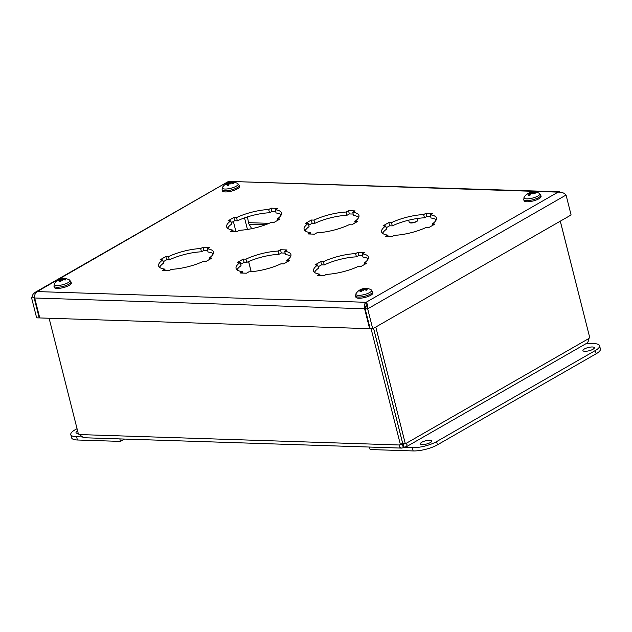<?xml version="1.0" encoding="UTF-8"?>
<svg xmlns="http://www.w3.org/2000/svg" width="632" height="632" viewBox="0 0 632 632"><rect width="100%" height="100%" fill="white"/><g stroke="black" fill="none" stroke-linecap="round" stroke-linejoin="round"><path stroke-width="0.95" d="M365.13 308.779L370.178 328.703L372.722 328.79L367.682 308.858L365.13 308.779L366.205 306.797L366.07 302.301C364.711 303.32 364.119 305.035 364.293 307.436L369.625 328.687L370.099 328.419M372.722 328.79L571.099 214.967L566.059 195.035L367.682 308.858C367.816 305.446 367.279 303.257 366.07 302.301L558.08 192.128L229.25 181.416L559.525 191.788M34.618 297.348L34.152 297.988L39.192 317.92L36.64 317.833L31.6 297.901L33.03 294.275L35.147 292.355L37.241 291.581L366.07 302.301M39.192 317.92L39.666 317.643M365.454 308.258L364.585 308.756L34.697 298.004L34.594 296.685C34.713 294.299 35.59 292.592 37.241 291.581L228.752 181.273L35.139 292.347M369.625 328.687L39.745 317.935L34.697 298.004M566.059 195.035C564.068 192.839 561.413 191.867 558.08 192.128L560.853 192.152M34.649 297.696L31.6 297.901M236.526 217.582A28.29 8.034 165.8 0 1 268.695 209.516L271.041 208.165L277.582 208.378L275.236 209.729A28.29 8.034 165.8 0 1 281.477 212.96A28.29 8.034 165.8 0 1 277.322 218.917L280 219.004L274.248 222.298L271.578 222.211A28.29 8.034 165.8 0 1 239.41 230.285L237.063 231.628L230.522 231.415L232.868 230.072A28.29 8.034 165.8 0 1 226.627 226.841A28.29 8.034 165.8 0 1 230.783 220.884L228.105 220.797L233.856 217.495L236.526 217.582L237.348 220.829L234.677 220.742L231.241 222.709M230.783 220.884L231.596 224.123A28.29 8.034 -14.2 0 0 227.638 228.31M232.868 230.072L233.232 231.51M277.322 218.917L277.685 220.331M275.236 209.729L276.058 212.968A28.29 8.034 -14.2 0 1 281.287 214.73L281.28 214.762M275.694 211.538L271.863 211.412L269.516 212.755A28.29 8.034 -14.2 0 0 237.348 220.829M271.041 208.165L271.863 211.412M268.695 209.516L269.516 212.755M233.856 217.495L234.677 220.742M314.001 220.11A28.29 8.034 165.8 0 1 346.17 212.036L348.516 210.693L355.065 210.906L352.719 212.249A28.29 8.034 165.8 0 1 358.952 215.48A28.29 8.034 165.8 0 1 354.805 221.437L357.475 221.524L351.732 224.826L349.054 224.739A28.29 8.034 165.8 0 1 316.885 232.813L314.538 234.156L307.997 233.943L310.344 232.6A28.29 8.034 165.8 0 1 304.103 229.361A28.29 8.034 165.8 0 1 308.258 223.404L305.588 223.317L311.331 220.023L314.001 220.11L314.823 223.357L312.153 223.27L308.716 225.237M308.258 223.404L309.08 226.651A28.29 8.034 -14.2 0 0 305.114 230.83M310.344 232.6L310.707 234.03M354.805 221.437L355.16 222.851M352.719 212.249L353.533 215.496A28.29 8.034 -14.2 0 1 358.763 217.258M353.177 214.058L349.338 213.932L346.992 215.283A28.29 8.034 -14.2 0 0 314.823 223.357M348.516 210.693L349.338 213.932M346.17 212.036L346.992 215.283M311.331 220.023L312.153 223.27M391.477 222.638A28.29 8.034 165.8 0 1 423.653 214.564L426 213.221L432.541 213.434L430.195 214.777A28.29 8.034 165.8 0 1 436.436 218.008A28.29 8.034 165.8 0 1 432.28 223.965L434.95 224.052L429.207 227.346L426.537 227.259A28.29 8.034 165.8 0 1 394.36 235.333L392.014 236.684L385.473 236.471L387.819 235.12A28.29 8.034 165.8 0 1 381.578 231.889A28.29 8.034 165.8 0 1 385.733 225.932L383.063 225.845L388.806 222.551L391.477 222.638L392.298 225.877L389.628 225.79L386.199 227.765M385.733 225.932L386.555 229.179A28.29 8.034 -14.2 0 0 382.589 233.358M387.819 235.12L388.182 236.558M432.28 223.965L432.636 225.379M430.195 214.777L431.016 218.016A28.29 8.034 -14.2 0 1 436.246 219.786M430.653 216.586L426.821 216.46L424.475 217.803A28.29 8.034 -14.2 0 0 392.298 225.877M426 213.221L426.821 216.46M423.653 214.564L424.475 217.803M388.806 222.551L389.628 225.79M168.483 256.624A28.29 8.034 165.8 0 1 200.652 248.55L202.998 247.207L209.548 247.42L207.201 248.763A28.29 8.034 165.8 0 1 213.434 252.002A28.29 8.034 165.8 0 1 209.287 257.959L211.957 258.046L206.214 261.34L203.536 261.253A28.29 8.034 165.8 0 1 171.367 269.327L169.02 270.67L162.479 270.457L164.826 269.113A28.29 8.034 165.8 0 1 158.585 265.882A28.29 8.034 165.8 0 1 162.74 259.926L160.07 259.839L165.813 256.537L168.483 256.624L169.305 259.87L166.635 259.784L163.198 261.751M162.74 259.926L163.562 263.165A28.29 8.034 -14.2 0 0 159.596 267.352M164.826 269.113L165.189 270.543M209.287 257.959L209.642 259.373M207.201 248.763L208.023 252.01A28.29 8.034 -14.2 0 1 213.245 253.772M207.659 250.572L203.82 250.454L201.474 251.797A28.29 8.034 -14.2 0 0 169.305 259.87M202.998 247.207L203.82 250.454M200.652 248.55L201.474 251.797M165.813 256.537L166.635 259.784M245.959 259.152A28.29 8.034 165.8 0 1 278.135 251.078L280.482 249.735L287.023 249.948L284.677 251.291A28.29 8.034 165.8 0 1 290.918 254.522A28.29 8.034 165.8 0 1 286.762 260.479L289.432 260.566L283.689 263.868L281.019 263.781A28.29 8.034 165.8 0 1 248.842 271.847L246.496 273.198L239.955 272.985L242.301 271.634A28.29 8.034 165.8 0 1 236.06 268.403A28.29 8.034 165.8 0 1 240.215 262.446L237.545 262.359L243.288 259.065L245.959 259.152L246.78 262.391L244.11 262.304L240.681 264.279M240.215 262.446L241.037 265.693A28.29 8.034 -14.2 0 0 237.071 269.872M242.301 271.634L242.664 273.071M286.762 260.479L287.118 261.893M284.677 251.291L285.498 254.538A28.29 8.034 -14.2 0 1 290.728 256.3M285.135 253.1L281.303 252.974L278.957 254.325A28.29 8.034 -14.2 0 0 246.78 262.391M280.482 249.735L281.303 252.974M278.135 251.078L278.957 254.325M243.288 259.065L244.11 262.304M323.442 261.68A28.29 8.034 165.8 0 1 355.611 253.606L357.957 252.255L364.498 252.468L362.152 253.819A28.29 8.034 165.8 0 1 368.393 257.05A28.29 8.034 165.8 0 1 364.237 263.007L366.908 263.094L361.164 266.388L358.494 266.301A28.29 8.034 165.8 0 1 326.325 274.375L323.979 275.718L317.438 275.505L319.784 274.162A28.29 8.034 165.8 0 1 313.543 270.93A28.29 8.034 165.8 0 1 317.691 264.974L315.02 264.887L320.772 261.593L323.442 261.68L324.263 264.919L321.593 264.832L318.157 266.799M317.691 264.974L318.512 268.213A28.29 8.034 -14.2 0 0 314.554 272.4M319.784 274.162L320.14 275.599M364.237 263.007L364.601 264.421M362.152 253.819L362.973 257.058A28.29 8.034 -14.2 0 1 368.203 258.82M362.61 255.628L358.779 255.502L356.432 256.845A28.29 8.034 -14.2 0 0 324.263 264.919M357.957 252.255L358.779 255.502M355.611 253.606L356.432 256.845M320.772 261.593L321.593 264.832M251.702 228.681L249.103 224.265A4.242 2.899 -88.1 0 1 248.526 222.662L247.452 216.902M363.519 290.365L363.471 289.748L364.395 289.582A11.408 7.047 55.4 0 1 366.173 290.293A4.495 1.28 -14.2 0 0 367.16 289.646L366.757 289.851L367.16 289.646A11.408 9.654 -121.7 0 0 365.075 289.132L364.822 288.863A11.313 9.954 143.8 0 1 366.331 288.737A11.313 11.242 -24 0 0 364.759 288.769L364.704 288.579A11.408 7.789 -80.6 0 1 366.323 288.397A4.495 1.28 -14.2 0 0 366.086 288.382A4.495 1.28 -14.2 0 0 364.925 288.429L364.925 288.429M362.484 288.911L362.887 289.78L362.484 288.911L361.591 289.203A11.408 7.608 -112.4 0 0 360.414 289.638A11.408 7.608 -112.4 0 0 360.153 289.772L360.524 289.977L360.145 289.788A4.495 1.28 -14.2 0 0 359.798 289.977A4.495 1.28 -14.2 0 0 359.158 290.436A11.408 9.093 43.1 0 1 360.912 289.654L361.156 289.906M361.607 291.218L361.291 290.207A11.408 8.35 86.4 0 0 359.995 291.676L359.995 291.676A4.495 1.28 -14.2 0 0 361.393 291.652A11.408 5.277 -89.3 0 1 362.255 290.191L363.116 289.851A11.313 1.375 -116.8 0 1 363.637 290.515A11.313 0.774 85.1 0 0 363.471 289.748M372.643 291.676L371.118 289.78A8.137 2.307 165.8 0 1 370.21 292.213A8.137 2.307 165.8 0 1 360.524 295.255A8.137 2.307 165.8 0 1 356.037 293.596L355.595 295.989A8.793 2.496 -14.2 0 0 361.836 296.835A8.793 2.496 -14.2 0 0 371.11 293.69A8.793 2.496 -14.2 0 0 372.643 291.676L372.943 292.853A8.793 2.496 165.8 0 1 371.411 294.868A8.793 2.496 165.8 0 1 362.136 298.012A8.793 2.496 165.8 0 1 355.895 297.166L355.595 295.989M361.196 289.891A11.313 10.128 163.3 0 0 359.798 290.594A11.313 11.068 -72.8 0 1 361.133 289.796L360.912 289.654M360.406 289.638A11.431 11.431 0 0 1 362.492 288.816L362.492 288.816A11.313 2.489 82.6 0 1 362.531 288.8A11.313 2.489 82.6 0 1 362.839 288.808L362.91 289.859M371.118 289.78A11.431 11.431 0 0 0 366.086 288.382L364.909 288.429A11.408 5.846 79.9 0 0 364.427 288.437A11.408 5.846 79.9 0 0 363.732 288.595L362.839 288.808M365.225 289.867L364.822 288.863M228.515 185.168L228.097 183.928A11.408 6.675 81.6 0 0 227.165 185.389L227.165 185.389A4.495 1.28 -14.2 0 0 228.737 185.231A11.408 3.239 -93.7 0 1 229.187 183.817L229.977 183.438A11.313 3.484 -120.8 0 1 230.783 184.007A11.313 2.955 82 0 0 230.317 183.32L231.209 183.106A11.408 8.54 47.7 0 1 233.248 183.643A4.495 1.28 -14.2 0 0 233.919 183.019A11.408 10.594 -134 0 0 231.675 182.672L231.249 182.458A11.313 9.33 124.6 0 1 232.639 182.277A11.313 10.973 -78.5 0 0 231.107 182.387L230.87 182.253A11.408 6.115 -87 0 1 231.881 182.071A11.408 6.115 -87 0 1 232.126 182.079M233.492 183.264L233.919 183.019L233.492 183.264M231.336 182.127A4.495 1.28 -14.2 0 0 230.554 182.237L230.554 182.237A11.408 3.808 76.3 0 0 230.135 182.245A11.408 3.808 76.3 0 0 229.779 182.364L228.958 182.609L228.997 183.596L228.618 182.727L227.765 183.067A11.408 9.109 -118.2 0 0 226.051 183.817L226.493 183.975M230.798 182.53A3.997 1.138 165.8 0 0 230.49 182.577L230.593 183.161M226.051 183.817A4.495 1.28 -14.2 0 0 225.371 184.449A11.408 10.033 28.3 0 1 227.299 183.501L227.725 183.715M239.133 185.374L237.608 183.47A8.137 2.307 165.8 0 1 235.712 186.48A8.137 2.307 165.8 0 1 227.101 188.944A8.137 2.307 165.8 0 1 222.519 187.285A8.137 2.307 165.8 0 1 222.527 187.285L222.085 189.687A8.793 2.496 -14.2 0 0 227.228 190.674A8.793 2.496 -14.2 0 0 239.133 185.374L239.433 186.551A8.793 2.496 165.8 0 1 227.528 191.844A8.793 2.496 165.8 0 1 222.377 190.864L222.085 189.687M227.828 183.659A11.313 9.851 139.1 0 0 226.469 184.441A11.313 10.452 -90.3 0 1 227.694 183.588L227.299 183.501M228.618 182.727A11.313 1.841 -117.6 0 0 228.326 182.719A11.313 4.606 79.6 0 1 228.334 182.711A11.313 4.606 79.6 0 1 228.958 182.609M231.233 182.719L230.87 182.253M231.794 183.217L231.249 182.458M228.997 183.596L229.116 183.991M62.284 280.102L63.129 279.542A11.408 8.809 45.6 0 1 65.215 280.047A4.495 1.28 -14.2 0 0 65.823 279.423L65.388 279.684L65.823 279.423A11.408 10.736 -137.9 0 0 63.548 279.115L63.089 278.917A11.313 9.148 121.4 0 1 64.448 278.728A11.313 10.863 -82.7 0 0 62.939 278.846L62.655 278.72A11.408 5.735 -88.1 0 1 63.548 278.554A11.431 11.431 0 0 1 69.473 279.944L69.473 279.944A8.137 2.307 165.8 0 1 69.481 281.643A8.137 2.307 165.8 0 1 59.803 285.316A8.137 2.307 165.8 0 1 54.392 283.76L53.949 286.162A8.793 2.496 -14.2 0 0 61.233 286.833A8.793 2.496 -14.2 0 0 70.46 283.065A8.793 2.496 -14.2 0 0 70.997 281.848L71.297 283.018A8.793 2.496 165.8 0 1 70.76 284.242A8.793 2.496 165.8 0 1 61.525 288.01A8.793 2.496 165.8 0 1 54.241 287.339L53.949 286.162M62.608 279.004A3.997 1.138 165.8 0 0 62.197 279.075L62.315 279.707M60.743 279.107L60.783 280.095L60.411 279.226A11.313 2.283 -118.4 0 0 60.064 279.241A11.313 5.024 79 0 1 60.743 279.107L61.557 278.854A11.408 3.365 75.6 0 1 61.857 278.744A11.408 3.365 75.6 0 1 62.228 278.744L63.003 278.625A4.495 1.28 -14.2 0 0 62.236 278.744M60.411 279.226L59.566 279.581A11.408 9.369 -119.7 0 0 57.812 280.363L58.27 280.513M60.451 281.635L60.04 280.395A11.408 6.296 80.8 0 0 59.187 281.856L59.187 281.856A4.495 1.28 -14.2 0 0 60.783 281.667A11.408 2.797 -94.5 0 1 61.146 280.268L61.92 279.889A11.313 3.903 -121.8 0 1 62.773 280.426A11.313 3.397 81.3 0 0 62.252 279.763M59.732 280.142A11.313 9.741 134.8 0 0 58.389 280.94A11.313 10.27 -92.2 0 1 59.582 280.079L59.613 280.205M59.147 280.008L59.582 280.079L59.147 280.008A11.408 10.175 24.2 0 0 57.204 280.987A4.495 1.28 -14.2 0 1 57.812 280.363M63.097 279.273L62.655 278.72M63.666 279.636L63.089 278.917M60.783 280.095L60.988 280.774M531.907 193.597L532.768 192.981A11.408 8.169 50.1 0 1 534.751 193.574A4.495 1.28 -14.2 0 0 535.509 192.934L535.091 193.171L535.509 192.934A11.408 10.381 -129.7 0 0 533.297 192.547L532.918 192.318A11.313 9.543 129.1 0 1 534.348 192.152A11.313 11.092 -71 0 0 532.8 192.239L532.61 192.089A11.408 6.596 -85.5 0 1 533.811 191.899A11.408 6.596 -85.5 0 1 533.969 191.907L532.428 192.033A11.408 4.377 77.2 0 0 531.978 192.041A11.408 4.377 77.2 0 0 531.552 192.168L530.706 192.412L530.738 193.392L530.359 192.523L529.49 192.855A11.408 8.737 -116.4 0 0 527.838 193.558L528.265 193.724M532.515 192.349A3.997 1.138 165.8 0 0 532.349 192.373L532.444 192.973M533.321 191.93A4.495 1.28 -14.2 0 0 532.436 192.033M529.355 193.281L529.656 193.755A11.408 7.165 82.8 0 0 528.613 195.225L528.613 195.225A4.495 1.28 -14.2 0 0 530.145 195.098A11.408 3.808 -92.6 0 1 530.706 193.669L531.528 193.305A11.313 2.931 -119.7 0 1 532.255 193.898A11.313 2.37 82.8 0 0 531.868 193.187M540.779 195.201L539.254 193.305A8.137 2.307 165.8 0 1 538.954 195.288A8.137 2.307 165.8 0 1 529.213 198.725A8.137 2.307 165.8 0 1 524.173 197.121L523.731 199.515A8.793 2.496 -14.2 0 0 530.596 200.265A8.793 2.496 -14.2 0 0 539.902 196.734A8.793 2.496 -14.2 0 0 540.779 195.201L541.079 196.378A8.793 2.496 165.8 0 1 540.202 197.911A8.793 2.496 165.8 0 1 530.896 201.442A8.793 2.496 165.8 0 1 524.023 200.692L523.731 199.515M527.838 193.558A4.495 1.28 -14.2 0 0 527.072 194.198A11.408 9.82 33.1 0 1 528.96 193.297L529.308 193.4A11.313 10.657 -87.3 0 0 528.052 194.237A11.313 9.97 145.1 0 1 529.426 193.471L530.066 195.019M530.359 192.523A11.313 1.256 -116.6 0 0 530.153 192.491A11.313 1.256 -116.6 0 0 530.145 192.491A11.313 4.045 80.4 0 1 530.169 192.484A11.313 4.045 80.4 0 1 530.706 192.412M532.958 193.021L532.61 192.089M533.424 193.131L532.918 192.318M589.364 336.129L560.308 221.161M251.204 271.705L248.637 261.545M401.47 448.096L83.503 437.731L79.474 434.563A3.302 2.22 60.2 0 0 78.407 434.058L49.106 318.244M373.583 328.292L402.679 443.261L405.223 443.34A3.302 2.252 -88.1 0 1 405.752 443.269A3.302 2.252 -88.1 0 1 406.171 443.34L407.016 444.62L406.747 446.239L404.235 447.535A3.302 0.94 -14.2 0 0 403.327 447.764L401.336 448.08L399.819 447.259L399.574 444.999A3.302 2.22 60.2 0 1 399.914 444.731A3.302 2.22 60.2 0 1 400.396 444.557L402.631 443.269L373.544 328.316M371.087 328.735L400.396 444.557M560.276 221.176L589.711 337.488A3.302 2.252 -88.1 0 0 589 338.436L588.163 341.525L586.962 343.129L405.902 447.022M251.157 271.705L248.589 261.561M401.352 444.004L401.699 444.612L402.505 444.517A3.302 0.94 165.8 0 1 403.413 444.296L404.164 443.996L403.943 443.269M79.474 434.563L399.574 444.999L400.309 444.573M403.327 447.764L402.505 444.517L401.265 444.478M405.325 443.316L406.171 443.34L589 338.436M405.223 443.34L375.795 327.028M404.235 447.535L403.413 444.296L404.488 443.68M78.234 433.37A5.893 1.675 165.8 0 1 77.949 433.37A5.893 1.675 165.8 0 1 76.022 432.644A5.893 1.675 165.8 0 1 77.625 430.945M81.71 436.917L76.598 436.752A17.68 5.024 165.8 0 1 70.8 434.587A17.68 5.024 165.8 0 1 75.026 429.823L77.049 428.67M70.8 434.587L71.621 437.826A17.68 5.024 -14.2 0 0 77.42 439.998L120.467 441.397L124.528 439.066M119.835 438.916L120.467 441.397M422.31 444.58A5.893 1.675 165.8 0 1 420.375 443.862A5.893 1.675 165.8 0 1 423.543 441.46A5.893 1.675 165.8 0 1 429.871 440.243A5.893 1.675 165.8 0 1 431.806 440.97A5.893 1.675 165.8 0 1 428.638 443.364A5.893 1.675 165.8 0 1 422.31 444.58M426.719 443.98A5.893 1.675 -14.2 0 0 426.284 444.091M584.869 351.313A5.893 1.675 165.8 0 1 582.933 350.586A5.893 1.675 165.8 0 1 586.101 348.192A5.893 1.675 165.8 0 1 592.429 346.976A5.893 1.675 165.8 0 1 594.364 347.695A5.893 1.675 165.8 0 1 591.197 350.096A5.893 1.675 165.8 0 1 584.869 351.313M589.277 350.713A5.893 1.675 -14.2 0 0 588.842 350.815M369.483 447.053L370.115 449.534L413.154 450.94A17.68 5.024 -14.2 0 0 437.407 444.857L596.173 353.762A17.68 5.024 -14.2 0 0 600.4 348.998L599.578 345.759A17.68 5.024 165.8 0 1 595.352 350.515L436.594 441.61A17.68 5.024 165.8 0 1 412.341 447.693L404.733 447.448M586.575 343.35L593.78 343.587A17.68 5.024 165.8 0 1 599.578 345.759M409.473 222.527L409.899 222.764A4.1 1.161 -14.2 0 0 413.905 222.598A4.1 1.161 -14.2 0 0 417.499 220.837L417.768 220.434A4.479 1.272 165.8 0 1 413.842 222.345A4.479 1.272 165.8 0 1 409.473 222.527A4.479 1.272 165.8 0 1 409.236 222.322A4.479 1.272 165.8 0 1 409.188 222.211L408.675 220.197M417.483 218.482L417.871 220.015A4.479 1.272 165.8 0 1 417.768 220.434M366.892 305.548L364.293 307.436M249.103 224.265L265.408 224.795M248.526 222.662L269.106 223.333M363.732 288.595L364.056 289.551M361.591 289.203L361.875 290.752M227.765 183.067L227.875 183.651M229.779 182.364L230.206 183.588M61.557 278.854L61.912 279.889M59.566 279.581L59.606 279.984M531.552 192.168L531.891 193.171M529.49 192.855L529.608 193.463M77.42 439.998L76.598 436.752M437.407 444.857L436.594 441.61M412.341 447.693L413.154 450.94M595.352 350.515L596.173 353.762M366.852 289.693L365.968 290.278M360.153 289.78L359.798 289.977A11.431 11.431 0 0 0 356.037 293.596M361.512 291.542L360.208 291.565M364.427 288.437A11.431 11.431 0 0 0 362.523 288.808M364.727 288.974L364.846 289.725M364.522 288.682L364.68 289.669M361.433 289.954L361.773 290.925M228.8 185.129L227.315 185.279M233.532 183.169L232.987 183.659M230.546 182.237L232.118 182.079M237.608 183.47A11.431 11.431 0 0 0 231.881 182.071M230.143 182.245A11.431 11.431 0 0 0 228.334 182.711M228.326 182.719A11.431 11.431 0 0 0 222.527 187.285M231.201 182.53L231.296 183.122M230.767 182.316L230.893 183.098M228.168 183.73L228.666 185.144M65.412 279.613L64.938 280.071M60.838 281.564L59.321 281.746M69.473 279.944L70.997 281.848M61.857 278.744A11.431 11.431 0 0 0 54.392 283.76M63.05 278.973L63.145 279.542M62.568 278.783L62.694 279.557M60.095 280.213L60.585 281.611M535.146 193.052L534.506 193.574M530.224 194.996L528.779 195.114M539.254 193.305A11.431 11.431 0 0 0 533.811 191.899M531.978 192.041A11.431 11.431 0 0 0 524.173 197.121M532.484 192.16L532.618 192.965M529.735 193.542L530.216 194.893M233.374 221.484L235.933 231.596M244.521 217.882L247.452 229.448"/></g></svg>
